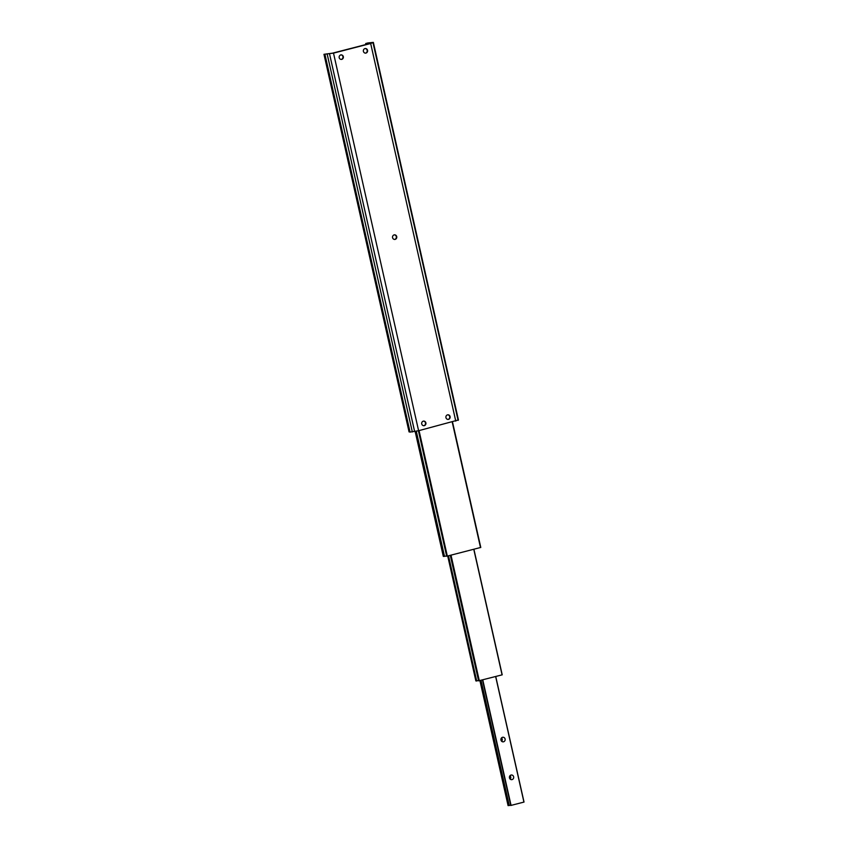 <?xml version="1.0" encoding="UTF-8"?>
<svg xmlns="http://www.w3.org/2000/svg" width="848" height="848" viewBox="0 0 848 848"><rect width="100%" height="100%" fill="white"/><g stroke="black" fill="none" stroke-linecap="round" stroke-linejoin="round"><path stroke-width="1.27" d="M450.309 555.376L478.579 680.827L502.217 674.828L473.905 549.281L502.217 674.828M447.723 556.044L475.845 680.817L478.537 680.647M447.882 556.002L476.057 681.018M448.507 555.843L476.703 680.986M418.446 430.763L446.684 556.256L480.498 547.511M415.16 431.484L443.313 556.394L446.642 556.044M416.304 431.261L444.511 556.405M410.093 432.077L418.605 430.72L458.397 419.961M365.668 43.534L370.883 42.951L369.675 43.566L332.511 53.17L323.968 54.304L333.508 53.117L370.671 43.513L373.353 42.4L367.915 42.951L365.668 43.534L365.901 44.541M364.969 48.59A2.332 2.141 -92.9 0 1 367.619 50.742A2.332 2.141 -92.9 0 1 363.368 51.177A2.332 2.141 -92.9 0 1 364.969 48.59M395.147 239.38A2.332 2.141 -92.9 0 1 392.507 237.228A2.332 2.141 -92.9 0 1 396.758 236.793A2.332 2.141 -92.9 0 1 395.147 239.38M341.765 59.371A2.332 2.141 -92.9 0 1 339.126 57.219A2.332 2.141 -92.9 0 1 343.366 56.784A2.332 2.141 -92.9 0 1 341.765 59.371M447.511 414.863A2.332 2.141 -92.9 0 1 450.161 417.015A2.332 2.141 -92.9 0 1 445.91 417.449A2.332 2.141 -92.9 0 1 447.511 414.863M424.307 425.654A2.332 2.141 -92.9 0 1 421.668 423.491A2.332 2.141 -92.9 0 1 425.919 423.057A2.332 2.141 -92.9 0 1 424.307 425.654M323.968 54.304L409.065 431.908L409.997 431.865M423.491 421.074A2.332 2.141 -92.9 0 1 423.724 425.707M447.712 414.82A2.332 2.141 -92.9 0 1 447.956 419.453M340.949 54.802A2.332 2.141 -92.9 0 1 341.182 59.434M394.331 234.811A2.332 2.141 -92.9 0 1 394.564 239.443M365.17 48.548A2.332 2.141 -92.9 0 1 365.403 53.18M509.468 777.86A2.332 2.141 87.1 0 0 513.687 777.213A2.332 2.141 87.1 0 0 511.429 774.998A2.332 2.141 87.1 0 0 509.468 777.86M510.782 805.462L482.491 679.926L510.782 805.462L524.032 802.06L495.72 676.513M500.967 740.103A2.332 2.141 87.1 0 0 505.175 739.456A2.332 2.141 87.1 0 0 502.917 737.241A2.332 2.141 87.1 0 0 500.967 740.103M509.998 775.708A2.332 2.141 -92.9 0 1 510.178 779.1M501.497 737.94A2.332 2.141 -92.9 0 1 501.666 741.332M508.079 805.6L479.915 680.594L508.079 805.6L510.729 805.25M473.778 549.313L502.08 674.87M450.712 555.27L479.003 680.806M451.009 555.196L479.3 680.753M452.217 422.039L480.509 547.575M415.531 431.409L443.705 556.447M419.039 430.604L447.331 556.15M333.508 53.117L418.605 430.72M329.554 53.965L414.651 431.568M370.671 43.513L455.768 421.117M373.014 42.75L458.111 420.354M373.321 42.464L458.418 420.067M366.866 43.471L367.036 44.255M367.905 43.343L368.053 43.99M327.233 54.357L412.329 431.961M495.645 676.534L523.937 802.091M482.766 679.852L511.068 805.42M480.848 680.35L509.065 805.547M481.017 680.308L509.235 805.526M482.576 679.905L510.867 805.462M452.503 421.965L480.784 547.479M418.403 430.773L446.684 556.256M373.353 42.4L458.439 420.004M324.964 54.537L410.061 432.141M495.741 676.513L524.032 802.06"/></g></svg>
